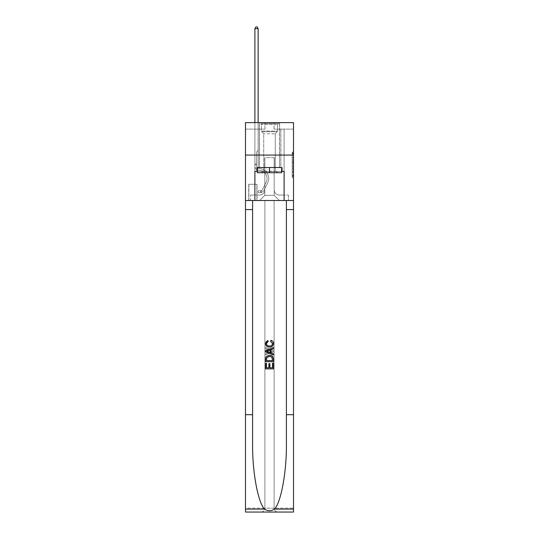<?xml version="1.0" encoding="UTF-8"?>
<svg xmlns="http://www.w3.org/2000/svg" width="539" height="539" viewBox="0 0 539 539"><rect width="100%" height="100%" fill="white"/><g stroke="black" fill="none" stroke-linecap="round" stroke-linejoin="round"><path stroke-width="0.4" stroke-dasharray="2.69 2.02" d="M292.219 159.84L292.219 163.917L293.512 163.917L293.512 176.273L293.512 153.339L293.512 163.917L292.219 163.917L292.219 152.961L292.219 177.547L292.219 152.065L292.219 175.768L293.512 175.768L292.219 175.768L293.512 175.768L292.219 175.768L292.219 171.692L292.219 177.547L293.512 177.547L293.512 152.065L293.512 175.701L293.512 165.702L292.219 165.702L293.512 165.702L293.512 171.692L293.512 153.851L292.219 153.851L293.512 153.851L293.512 177.547L293.512 153.339L293.512 177.547L292.219 177.547L292.219 152.065L293.512 152.065L293.512 153.339L293.512 152.065L293.512 153.339L293.512 152.065L293.512 152.961L293.512 152.065L292.219 152.065L292.219 153.851L293.512 153.851L292.219 153.851L292.219 159.84L293.512 159.84M279.626 122.622L279.626 155.07L259.374 155.07L279.626 155.07L259.374 155.07L279.626 155.07L279.626 167.535L259.374 167.535L279.626 167.535L259.374 167.535L279.626 167.535L279.626 155.07L259.374 155.07L259.374 167.535L259.374 155.07L279.626 155.07L259.374 155.07L279.626 155.07L279.626 122.622L259.374 122.622L259.374 155.07L259.374 122.622L279.626 122.622M257.036 184.277L248.728 184.277L257.036 184.277L257.036 200.508L248.728 200.508L257.036 200.508M248.728 184.277L248.728 200.508M293.512 162.387L293.512 161.114L293.512 162.387L292.219 162.387L292.219 157.26L292.219 172.359L292.219 168.566L293.512 168.566L292.219 168.566L292.219 177.547L293.512 177.547L292.219 177.547L293.512 177.547L292.219 177.547L292.219 152.065L293.512 152.065L292.219 152.065L293.512 152.065L292.219 152.065L292.219 162.387L293.512 162.387M293.512 414.693L286.404 414.693L286.404 200.508L293.512 200.508L293.512 155.07L245.488 155.07L293.512 155.07L245.488 155.07L293.512 155.07L293.512 200.508L245.488 200.508L293.512 200.508L293.512 155.07L293.512 200.508L245.488 200.508L245.488 512.05L293.512 512.05L245.488 512.05L245.488 508.156L293.512 508.156L293.512 512.05L293.512 200.508L245.488 200.508L245.488 155.07L293.512 155.07L293.512 122.622L274.041 122.622L293.512 122.622L293.512 129.111L293.512 122.622L245.488 122.622L264.959 122.622L245.488 122.622L245.488 200.508L293.512 200.508L264.892 200.508L264.892 508.156L245.488 508.156L245.488 200.508L264.892 200.508L245.488 200.508L245.488 155.07L293.512 155.07L245.488 155.07L245.488 200.508L286.404 200.508L245.488 200.508L245.488 414.693L252.596 414.693L252.596 200.508L252.596 414.693M254.893 129.111L254.893 195.051L259.636 195.051A5.195 5.195 0 0 0 264.824 189.863L264.824 157.671L264.824 195.313L264.824 157.671L264.824 195.313L264.824 157.671L274.176 157.671L274.176 189.863A5.195 5.195 0 0 0 279.364 195.051L284.107 195.051L284.107 129.111L284.107 195.051L284.107 129.111L284.107 195.051L284.107 129.111L284.107 195.051L284.107 129.111L284.107 195.051L284.107 129.111L284.107 195.051L284.107 129.111L284.107 195.051L284.107 129.111L284.107 195.051L284.107 129.111L284.107 195.051L284.107 129.111L284.107 195.051L284.107 129.111L284.107 195.051L284.107 129.111L284.107 195.051L284.107 129.111L284.107 195.051L284.107 129.111L284.107 195.051L284.107 129.111L284.107 195.051L284.107 129.111L284.107 195.051L284.107 129.111L284.107 195.051L284.107 129.111L284.107 195.051L284.107 129.111L284.107 195.051L284.107 129.111L284.107 195.051L288.453 195.051L279.364 195.051L284.107 195.051L279.364 195.051L284.107 195.051L279.364 195.051L284.107 195.051L279.364 195.051L284.107 195.051L279.364 195.051L284.107 195.051L279.364 195.051L284.107 195.051L279.364 195.051L284.107 195.051L279.364 195.051L284.107 195.051L279.364 195.051L284.107 195.051L279.364 195.051L284.107 195.051L279.364 195.051L284.107 195.051L279.364 195.051L284.107 195.051L279.364 195.051L284.107 195.051L279.364 195.051L284.107 195.051L279.364 195.051L284.107 195.051L279.364 195.051L284.107 195.051L279.364 195.051L284.107 195.051L279.364 195.051L284.107 195.051L284.107 129.111L280.859 129.111L284.107 129.111L280.859 129.111L284.107 129.111L280.859 129.111L284.107 129.111L280.859 129.111L284.107 129.111L280.859 129.111L284.107 129.111L280.859 129.111L284.107 129.111L280.859 129.111L284.107 129.111L280.859 129.111L284.107 129.111L280.859 129.111L284.107 129.111L280.859 129.111L284.107 129.111L280.859 129.111L284.107 129.111L280.859 129.111L284.107 129.111L280.859 129.111L284.107 129.111L280.859 129.111L284.107 129.111L280.859 129.111L284.107 129.111L280.859 129.111L284.107 129.111L280.859 129.111L284.107 129.111L280.859 129.111L284.107 129.111L280.859 129.111L284.107 129.111L280.859 129.111L284.107 129.111L284.107 195.051L279.364 195.051A5.195 5.195 0 0 1 274.176 189.863A5.195 5.195 0 0 0 279.364 195.051A5.195 5.195 0 0 1 274.176 189.863A5.195 5.195 0 0 0 279.364 195.051A5.195 5.195 0 0 1 274.176 189.863A5.195 5.195 0 0 0 279.364 195.051A5.195 5.195 0 0 1 274.176 189.863A5.195 5.195 0 0 0 279.364 195.051A5.195 5.195 0 0 1 274.176 189.863A5.195 5.195 0 0 0 279.364 195.051A5.195 5.195 0 0 1 274.176 189.863A5.195 5.195 0 0 0 279.364 195.051A5.195 5.195 0 0 1 274.176 189.863A5.195 5.195 0 0 0 279.364 195.051A5.195 5.195 0 0 1 274.176 189.863A5.195 5.195 0 0 0 279.364 195.051A5.195 5.195 0 0 1 274.176 189.863A5.195 5.195 0 0 0 279.364 195.051A5.195 5.195 0 0 1 274.176 189.863A5.195 5.195 0 0 0 279.364 195.051A5.195 5.195 0 0 1 274.176 189.863A5.195 5.195 0 0 0 279.364 195.051A5.195 5.195 0 0 1 274.176 189.863A5.195 5.195 0 0 0 279.364 195.051A5.195 5.195 0 0 1 274.176 189.863A5.195 5.195 0 0 0 279.364 195.051A5.195 5.195 0 0 1 274.176 189.863A5.195 5.195 0 0 0 279.364 195.051A5.195 5.195 0 0 1 274.176 189.863A5.195 5.195 0 0 0 279.364 195.051A5.195 5.195 0 0 1 274.176 189.863A5.195 5.195 0 0 0 279.364 195.051A5.195 5.195 0 0 1 274.176 189.863A5.195 5.195 0 0 0 279.364 195.051A5.195 5.195 0 0 1 274.176 189.863A5.195 5.195 0 0 0 279.364 195.051A5.195 5.195 0 0 1 274.176 189.863L274.176 157.671L274.176 195.313L264.824 195.313L274.176 195.313L279.364 200.508L288.453 200.508L259.636 200.508L279.364 200.508L274.176 195.313L279.364 200.508L274.176 195.313L274.176 157.671L274.176 195.313L274.176 157.671L264.696 157.671L264.696 167.407L258.141 167.407L258.141 129.111L254.893 129.111L254.893 195.051L259.636 195.051A5.195 5.195 0 0 0 264.824 189.863L264.824 157.671L264.696 167.407L258.141 167.407L258.141 129.111L254.893 129.111L254.893 195.051L259.636 195.051L250.547 195.051L259.636 195.051L254.893 195.051L254.893 129.111L254.893 195.051L254.893 129.111L254.893 195.051L254.893 129.111L254.893 195.051L254.893 129.111L254.893 195.051L254.893 129.111L254.893 195.051L254.893 129.111L254.893 195.051L254.893 129.111L254.893 195.051L254.893 129.111L254.893 195.051L254.893 129.111L254.893 195.051L254.893 129.111L254.893 195.051L254.893 129.111L254.893 195.051L254.893 129.111L254.893 195.051L254.893 129.111L254.893 195.051L254.893 129.111L254.893 195.051L254.893 129.111L254.893 195.051L254.893 129.111L254.893 195.051L254.893 129.111L254.893 195.051L254.893 129.111L258.141 129.111L254.893 129.111L258.141 129.111L254.893 129.111L258.141 129.111L254.893 129.111L258.141 129.111L254.893 129.111L258.141 129.111L254.893 129.111L258.141 129.111L254.893 129.111L258.141 129.111L254.893 129.111L258.141 129.111L254.893 129.111L258.141 129.111L254.893 129.111L258.141 129.111L254.893 129.111L258.141 129.111L254.893 129.111L258.141 129.111L254.893 129.111L258.141 129.111L254.893 129.111L258.141 129.111L254.893 129.111L258.141 129.111L254.893 129.111L258.141 129.111L254.893 129.111L258.141 129.111L254.893 129.111L258.141 129.111L254.893 129.111L258.141 129.111L254.893 129.111L254.893 195.051L254.893 129.111M264.824 189.863L264.824 157.671L264.696 167.407L258.141 167.407L258.141 129.111L258.141 167.407L258.141 129.111L258.141 167.407L258.141 129.111L258.141 167.407L258.141 129.111L258.141 167.407L258.141 129.111L258.141 167.407L258.141 129.111L258.141 167.407L258.141 129.111L258.141 167.407L258.141 129.111L258.141 167.407L258.141 129.111L258.141 167.407L258.141 129.111L258.141 167.407L258.141 129.111L258.141 167.407L258.141 129.111L258.141 167.407L258.141 129.111L258.141 167.407L258.141 129.111L258.141 167.407L258.141 129.111L258.141 167.407L258.141 129.111L258.141 167.407L258.141 129.111L258.141 167.407L258.141 129.111L258.141 167.407L258.141 129.111L258.141 167.407L264.696 167.407L258.141 167.407L264.696 167.407L258.141 167.407L264.696 167.407L258.141 167.407L264.696 167.407L258.141 167.407L264.696 167.407L258.141 167.407L264.696 167.407L258.141 167.407L264.696 167.407L258.141 167.407L264.696 167.407L258.141 167.407L264.696 167.407L258.141 167.407L264.696 167.407L258.141 167.407L264.696 167.407L258.141 167.407L264.696 167.407L258.141 167.407L264.696 167.407L258.141 167.407L264.696 167.407L258.141 167.407L264.696 167.407L258.141 167.407L264.696 167.407L258.141 167.407L264.696 167.407L258.141 167.407L264.696 167.407L258.141 167.407L264.696 167.407L264.824 157.671L264.824 189.863A5.195 5.195 0 0 1 259.636 195.051A5.195 5.195 0 0 0 264.824 189.863A5.195 5.195 0 0 1 259.636 195.051A5.195 5.195 0 0 0 264.824 189.863A5.195 5.195 0 0 1 259.636 195.051A5.195 5.195 0 0 0 264.824 189.863A5.195 5.195 0 0 1 259.636 195.051A5.195 5.195 0 0 0 264.824 189.863A5.195 5.195 0 0 1 259.636 195.051A5.195 5.195 0 0 0 264.824 189.863A5.195 5.195 0 0 1 259.636 195.051A5.195 5.195 0 0 0 264.824 189.863A5.195 5.195 0 0 1 259.636 195.051A5.195 5.195 0 0 0 264.824 189.863A5.195 5.195 0 0 1 259.636 195.051A5.195 5.195 0 0 0 264.824 189.863A5.195 5.195 0 0 1 259.636 195.051A5.195 5.195 0 0 0 264.824 189.863A5.195 5.195 0 0 1 259.636 195.051A5.195 5.195 0 0 0 264.824 189.863A5.195 5.195 0 0 1 259.636 195.051A5.195 5.195 0 0 0 264.824 189.863A5.195 5.195 0 0 1 259.636 195.051A5.195 5.195 0 0 0 264.824 189.863A5.195 5.195 0 0 1 259.636 195.051A5.195 5.195 0 0 0 264.824 189.863A5.195 5.195 0 0 1 259.636 195.051A5.195 5.195 0 0 0 264.824 189.863A5.195 5.195 0 0 1 259.636 195.051A5.195 5.195 0 0 0 264.824 189.863A5.195 5.195 0 0 1 259.636 195.051A5.195 5.195 0 0 0 264.824 189.863A5.195 5.195 0 0 1 259.636 195.051A5.195 5.195 0 0 0 264.824 189.863A5.195 5.195 0 0 1 259.636 195.051A5.195 5.195 0 0 0 264.824 189.863M293.512 129.111L274.041 129.111L293.512 129.111M245.488 129.111L264.959 129.111L245.488 129.111L245.488 122.622L245.488 129.111M248.863 200.508L256.908 200.508L248.863 200.508L248.863 184.277L256.908 184.277L256.908 200.508L256.908 184.277L248.863 184.277L248.863 200.508M250.547 200.508L259.636 200.508L264.824 195.313L259.636 200.508L264.824 195.313L259.636 200.508L250.547 200.508L250.547 195.051L250.547 200.508M274.304 157.671L274.304 167.407L274.304 157.671M274.041 129.111L274.041 122.622L274.041 129.111M264.959 129.111L264.959 122.622L264.959 129.111M288.453 195.051L288.453 200.508L288.453 195.051M280.859 129.111L280.859 167.407L274.304 167.407L280.859 167.407L274.304 167.407L280.859 167.407L274.304 167.407L280.859 167.407L274.304 167.407L280.859 167.407L274.304 167.407L280.859 167.407L274.304 167.407L280.859 167.407L274.304 167.407L280.859 167.407L274.304 167.407L280.859 167.407L274.304 167.407L280.859 167.407L274.304 167.407L280.859 167.407L274.304 167.407L280.859 167.407L274.304 167.407L280.859 167.407L274.304 167.407L280.859 167.407L274.304 167.407L280.859 167.407L274.304 167.407L280.859 167.407L274.304 167.407L280.859 167.407L274.304 167.407L280.859 167.407L274.304 167.407L280.859 167.407L274.304 167.407L280.859 167.407L274.304 167.407L280.859 167.407L280.859 129.111M292.219 163.917L293.512 163.917L292.219 163.917M292.219 152.961L292.219 152.065L292.219 152.961L293.512 152.961L292.219 152.961M292.219 172.291L292.219 166.975L292.219 172.291L293.512 172.291L292.219 172.291M292.219 166.975L292.219 165.702L293.512 165.702L292.219 165.702L292.219 166.975L293.512 166.975L292.219 166.975M292.219 157.26L292.219 153.851L292.219 157.26L293.512 157.26L292.219 157.26M292.219 152.065L293.512 152.065L292.219 152.065L292.219 153.339L292.219 152.065L293.512 152.065M292.219 177.547L293.512 177.547L292.219 177.547L292.219 176.273L292.219 177.547M254.893 122.622L254.893 166.106A4.09 4.09 152.1 0 0 258.922 170.196A4.09 4.09 152.1 0 1 254.893 166.106A4.09 4.09 152.1 0 0 258.922 170.196A4.09 4.09 152.1 0 1 254.893 166.106A4.09 4.09 152.1 0 0 258.922 170.196A4.09 4.09 152.1 0 1 254.893 166.106A4.09 4.09 152.1 0 0 258.922 170.196A4.09 4.09 152.1 0 1 254.893 166.106A4.09 4.09 152.1 0 0 258.922 170.196A4.09 4.09 152.1 0 1 254.893 166.106A4.09 4.09 152.1 0 0 258.922 170.196A4.09 4.09 152.1 0 1 254.893 166.106A4.09 4.09 152.1 0 0 258.922 170.196A4.09 4.09 152.1 0 1 254.893 166.106A4.09 4.09 152.1 0 0 258.922 170.196A4.09 4.09 152.1 0 1 254.893 166.106A4.09 4.09 152.1 0 0 258.922 170.196A4.09 4.09 152.1 0 1 254.893 166.106A4.09 4.09 152.1 0 0 258.922 170.196A4.09 4.09 152.1 0 1 254.893 166.106A4.09 4.09 152.1 0 0 258.922 170.196A4.09 4.09 152.1 0 1 254.893 166.106A4.09 4.09 152.1 0 0 258.922 170.196A4.09 4.09 152.1 0 1 254.893 166.106A4.09 4.09 152.1 0 0 258.922 170.196A4.09 4.09 152.1 0 1 254.893 166.106A4.09 4.09 152.1 0 0 258.922 170.196A4.09 4.09 152.1 0 1 254.893 166.106A4.09 4.09 152.1 0 0 258.922 170.196A4.09 4.09 152.1 0 1 254.893 166.106A4.09 4.09 152.1 0 0 258.922 170.196A4.09 4.09 152.1 0 1 254.893 166.106A4.09 4.09 152.1 0 0 258.922 170.196A4.09 4.09 152.1 0 1 254.893 166.106A4.09 4.09 152.1 0 0 258.922 170.196A4.09 4.09 152.1 0 1 254.893 166.106A4.09 4.09 152.1 0 0 258.922 170.196A4.09 4.09 152.1 0 1 254.893 166.106A4.09 4.09 152.1 0 0 258.922 170.196A4.09 4.09 152.1 0 1 254.893 166.106A4.09 4.09 -27.9 0 0 258.922 170.196A8.24 8.24 -27.9 0 1 266.158 182.142A8.24 8.24 -27.9 0 0 258.922 170.196A8.24 8.24 -27.9 0 1 266.158 182.142A8.24 8.24 -27.9 0 0 258.922 170.196A8.24 8.24 -27.9 0 1 266.158 182.142A8.24 8.24 -27.9 0 0 258.922 170.196A8.24 8.24 -27.9 0 1 266.158 182.142A8.24 8.24 -27.9 0 0 258.922 170.196A8.24 8.24 -27.9 0 1 266.158 182.142A8.24 8.24 -27.9 0 0 258.922 170.196A8.24 8.24 -27.9 0 1 266.158 182.142A8.24 8.24 -27.9 0 0 258.922 170.196A8.24 8.24 -27.9 0 1 266.158 182.142A8.24 8.24 -27.9 0 0 258.922 170.196A8.24 8.24 -27.9 0 1 266.158 182.142A8.24 8.24 -27.9 0 0 258.922 170.196A8.24 8.24 -27.9 0 1 266.158 182.142A8.24 8.24 -27.9 0 0 258.922 170.196A8.24 8.24 -27.9 0 1 266.158 182.142A8.24 8.24 -27.9 0 0 258.922 170.196A8.24 8.24 -27.9 0 1 266.158 182.142A8.24 8.24 -27.9 0 0 258.922 170.196A8.24 8.24 -27.9 0 1 266.158 182.142A8.24 8.24 -27.9 0 0 258.922 170.196A8.24 8.24 -27.9 0 1 266.158 182.142A8.24 8.24 -27.9 0 0 258.922 170.196A8.24 8.24 -27.9 0 1 266.158 182.142A8.24 8.24 -27.9 0 0 258.922 170.196A8.24 8.24 -27.9 0 1 266.158 182.142A8.24 8.24 -27.9 0 0 258.922 170.196A8.24 8.24 -27.9 0 1 266.158 182.142A8.24 8.24 -27.9 0 0 258.922 170.196A8.24 8.24 -27.9 0 1 266.158 182.142A8.24 8.24 -27.9 0 0 258.922 170.196A8.24 8.24 -27.9 0 1 266.158 182.142A8.24 8.24 -27.9 0 0 258.922 170.196A8.24 8.24 -27.9 0 1 266.158 182.142A8.24 8.24 -27.9 0 0 258.922 170.196A8.24 8.24 -27.9 0 1 266.158 182.142A8.24 8.24 -27.9 0 0 258.922 170.196A8.24 8.24 152.1 0 1 266.158 182.142L262.304 189.802L266.158 182.142A8.24 8.24 -27.9 0 0 258.922 170.196A8.24 8.24 152.1 0 1 266.158 182.142L262.304 189.802L266.158 182.142A8.24 8.24 -27.9 0 0 258.922 170.196A8.24 8.24 152.1 0 1 266.158 182.142L262.304 189.802L266.158 182.142A8.24 8.24 -27.9 0 0 258.922 170.196A8.24 8.24 152.1 0 1 266.158 182.142L262.304 189.802L266.158 182.142A8.24 8.24 -27.9 0 0 258.922 170.196A8.24 8.24 152.1 0 1 266.158 182.142L262.304 189.802L266.158 182.142A8.24 8.24 -27.9 0 0 258.922 170.196A8.24 8.24 152.1 0 1 266.158 182.142L262.304 189.802L266.158 182.142A8.24 8.24 -27.9 0 0 258.922 170.196A8.24 8.24 152.1 0 1 266.158 182.142L262.304 189.802L266.158 182.142A8.24 8.24 -27.9 0 0 258.922 170.196A8.24 8.24 152.1 0 1 266.158 182.142L262.304 189.802L266.158 182.142A8.24 8.24 -27.9 0 0 258.922 170.196A8.24 8.24 152.1 0 1 266.158 182.142L262.304 189.802L266.158 182.142A8.24 8.24 -27.9 0 0 258.922 170.196A8.24 8.24 152.1 0 1 266.158 182.142L262.304 189.802L266.158 182.142A8.24 8.24 -27.9 0 0 258.922 170.196A8.24 8.24 152.1 0 1 266.158 182.142L262.304 189.802L266.158 182.142A8.24 8.24 -27.9 0 0 258.922 170.196A8.24 8.24 152.1 0 1 266.158 182.142L262.304 189.802L266.158 182.142A8.24 8.24 -27.9 0 0 258.922 170.196A8.24 8.24 152.1 0 1 266.158 182.142L262.304 189.802A1.752 1.752 152.1 0 1 261.779 190.429C260.795 190.88 260.795 190.88 261.779 190.429C260.795 190.88 260.795 190.88 261.779 190.429A1.752 1.752 -27.9 0 0 262.304 189.802L266.158 182.142A8.24 8.24 -27.9 0 0 258.922 170.196A8.24 8.24 152.1 0 1 266.158 182.142L262.304 189.802A1.752 1.752 -27.9 0 1 260.802 190.772A1.752 1.752 -27.9 0 0 262.304 189.802A1.752 1.752 152.1 0 1 261.779 190.429C260.795 190.88 260.795 190.88 261.779 190.429C260.795 190.88 260.795 190.88 261.779 190.429A1.752 1.752 -27.9 0 0 262.304 189.802L266.158 182.142L262.304 189.802A1.752 1.752 -27.9 0 1 260.802 190.772A1.752 1.752 -27.9 0 0 262.304 189.802A1.752 1.752 152.1 0 1 261.779 190.429C260.795 190.88 260.795 190.88 261.779 190.429C260.795 190.88 260.795 190.88 261.779 190.429A1.752 1.752 -27.9 0 0 262.304 189.802L266.158 182.142L262.304 189.802A1.752 1.752 -27.9 0 1 260.802 190.772A1.752 1.752 -27.9 0 0 262.304 189.802A1.752 1.752 152.1 0 1 261.779 190.429C260.795 190.88 260.795 190.88 261.779 190.429C260.795 190.88 260.795 190.88 261.779 190.429A1.752 1.752 -27.9 0 0 262.304 189.802L266.158 182.142L262.304 189.802A1.752 1.752 -27.9 0 1 260.802 190.772A1.752 1.752 -27.9 0 0 262.304 189.802A1.752 1.752 152.1 0 1 261.779 190.429C260.795 190.88 260.795 190.88 261.779 190.429C260.795 190.88 260.795 190.88 261.779 190.429A1.752 1.752 -27.9 0 0 262.304 189.802L266.158 182.142L262.304 189.802A1.752 1.752 -27.9 0 1 260.802 190.772A1.752 1.752 -27.9 0 0 262.304 189.802A1.752 1.752 152.1 0 1 261.779 190.429C260.795 190.88 260.795 190.88 261.779 190.429C260.795 190.88 260.795 190.88 261.779 190.429A1.752 1.752 -27.9 0 0 262.304 189.802L266.158 182.142L262.304 189.802A1.752 1.752 -27.9 0 1 260.802 190.772A1.752 1.752 -27.9 0 0 262.304 189.802A1.752 1.752 152.1 0 1 261.779 190.429C260.795 190.88 260.795 190.88 261.779 190.429C260.795 190.88 260.795 190.88 261.779 190.429A1.752 1.752 -27.9 0 0 262.304 189.802L266.158 182.142L262.304 189.802A1.752 1.752 -27.9 0 1 260.802 190.772A1.752 1.752 -27.9 0 0 262.304 189.802A1.752 1.752 152.1 0 1 261.779 190.429C260.795 190.88 260.795 190.88 261.779 190.429C260.795 190.88 260.795 190.88 261.779 190.429A1.752 1.752 -27.9 0 0 262.304 189.802L266.158 182.142L262.304 189.802A1.752 1.752 -27.9 0 1 260.802 190.772A1.752 1.752 -27.9 0 0 262.304 189.802A1.752 1.752 152.1 0 1 261.779 190.429C260.795 190.88 260.795 190.88 261.779 190.429C260.795 190.88 260.795 190.88 261.779 190.429A1.752 1.752 -27.9 0 0 262.304 189.802L266.158 182.142L262.304 189.802A1.752 1.752 -27.9 0 1 260.802 190.772A1.752 1.752 -27.9 0 0 262.304 189.802A1.752 1.752 152.1 0 1 261.779 190.429C260.795 190.88 260.795 190.88 261.779 190.429C260.795 190.88 260.795 190.88 261.779 190.429A1.752 1.752 -27.9 0 0 262.304 189.802L266.158 182.142L262.304 189.802A1.752 1.752 -27.9 0 1 260.802 190.772A1.752 1.752 -27.9 0 0 262.304 189.802A1.752 1.752 152.1 0 1 261.779 190.429C260.795 190.88 260.795 190.88 261.779 190.429C260.795 190.88 260.795 190.88 261.779 190.429A1.752 1.752 -27.9 0 0 262.304 189.802L266.158 182.142L262.304 189.802A1.752 1.752 -27.9 0 1 260.802 190.772A1.752 1.752 -27.9 0 0 262.304 189.802A1.752 1.752 152.1 0 1 261.779 190.429C260.795 190.88 260.795 190.88 261.779 190.429C260.795 190.88 260.795 190.88 261.779 190.429A1.752 1.752 -27.9 0 0 262.304 189.802L266.158 182.142L262.304 189.802A1.752 1.752 -27.9 0 1 260.802 190.772A1.752 1.752 -27.9 0 0 262.304 189.802A1.752 1.752 152.1 0 1 261.779 190.429C260.795 190.88 260.795 190.88 261.779 190.429C260.795 190.88 260.795 190.88 261.779 190.429A1.752 1.752 -27.9 0 0 262.304 189.802L266.158 182.142L262.304 189.802A1.752 1.752 -27.9 0 1 260.802 190.772A1.752 1.752 -27.9 0 0 262.304 189.802A1.752 1.752 152.1 0 1 261.779 190.429C260.795 190.88 260.795 190.88 261.779 190.429C260.795 190.88 260.795 190.88 261.779 190.429A1.752 1.752 -27.9 0 0 262.304 189.802L266.158 182.142L262.304 189.802A1.752 1.752 -27.9 0 1 260.802 190.772A1.752 1.752 -27.9 0 0 262.304 189.802A1.752 1.752 152.1 0 1 261.779 190.429C260.795 190.88 260.795 190.88 261.779 190.429C260.795 190.88 260.795 190.88 261.779 190.429A1.752 1.752 -27.9 0 0 262.304 189.802L266.158 182.142L262.304 189.802A1.752 1.752 -27.9 0 1 260.802 190.772A1.752 1.752 -27.9 0 0 262.304 189.802A1.752 1.752 152.1 0 1 261.779 190.429C260.795 190.88 260.795 190.88 261.779 190.429C260.795 190.88 260.795 190.88 261.779 190.429A1.752 1.752 -27.9 0 0 262.304 189.802L266.158 182.142L262.304 189.802A1.752 1.752 -27.9 0 1 260.802 190.772A1.752 1.752 -27.9 0 0 262.304 189.802A1.752 1.752 152.1 0 1 261.779 190.429C260.795 190.88 260.795 190.88 261.779 190.429C260.795 190.88 260.795 190.88 261.779 190.429A1.752 1.752 -27.9 0 0 262.304 189.802L266.158 182.142L262.304 189.802A1.752 1.752 -27.9 0 1 260.802 190.772A1.752 1.752 -27.9 0 0 262.304 189.802A1.752 1.752 152.1 0 1 261.779 190.429C260.795 190.88 260.795 190.88 261.779 190.429C260.795 190.88 260.795 190.88 261.779 190.429A1.752 1.752 -27.9 0 0 262.304 189.802L266.158 182.142L262.304 189.802A1.752 1.752 -27.9 0 1 260.802 190.772A1.752 1.752 -27.9 0 0 262.304 189.802A1.752 1.752 152.1 0 1 261.779 190.429C260.795 190.88 260.795 190.88 261.779 190.429C260.795 190.88 260.795 190.88 261.779 190.429A1.752 1.752 -27.9 0 0 262.304 189.802L266.158 182.142L262.304 189.802A1.752 1.752 -27.9 0 1 260.802 190.772A1.752 1.752 -27.9 0 0 262.304 189.802A1.752 1.752 156.7 0 1 261.779 190.429A1.752 1.752 -23.3 0 0 262.304 189.802A1.752 1.752 -23.3 0 1 260.802 190.772L258.208 190.772L258.208 192.457L258.208 190.772L260.802 190.772L260.802 192.457L258.208 192.457L260.802 192.457L260.802 190.772L258.208 190.772L258.208 192.457L258.208 190.772L260.802 190.772L260.802 192.457L258.208 192.457L260.802 192.457L260.802 190.772L258.208 190.772L258.208 192.457L258.208 190.772L260.802 190.772L260.802 192.457L258.208 192.457L260.802 192.457L260.802 190.772L258.208 190.772L258.208 192.457L258.208 190.772L260.802 190.772L260.802 192.457L258.208 192.457L260.802 192.457L260.802 190.772L258.208 190.772L258.208 192.457L258.208 190.772L260.802 190.772L260.802 192.457L258.208 192.457L260.802 192.457L260.802 190.772L258.208 190.772L258.208 192.457L258.208 190.772L260.802 190.772L260.802 192.457L258.208 192.457L260.802 192.457L260.802 190.772L258.208 190.772L258.208 192.457L258.208 190.772L260.802 190.772L260.802 192.457L258.208 192.457L260.802 192.457L260.802 190.772L258.208 190.772L258.208 192.457L258.208 190.772L260.802 190.772L260.802 192.457L258.208 192.457L260.802 192.457L260.802 190.772L258.208 190.772L258.208 192.457L258.208 190.772L260.802 190.772L260.802 192.457L258.208 192.457L260.802 192.457L260.802 190.772L258.208 190.772L258.208 192.457L258.208 190.772L260.802 190.772L260.802 192.457L258.208 192.457L260.802 192.457L260.802 190.772L258.208 190.772L258.208 192.457L258.208 190.772L260.802 190.772L260.802 192.457L258.208 192.457L260.802 192.457L260.802 190.772L258.208 190.772L258.208 192.457L258.208 190.772L260.802 190.772L260.802 192.457L258.208 192.457L260.802 192.457L260.802 190.772L258.208 190.772L258.208 192.457L258.208 190.772L260.802 190.772L260.802 192.457L258.208 192.457L260.802 192.457L260.802 190.772L258.208 190.772L258.208 192.457L258.208 190.772L260.802 190.772L260.802 192.457L258.208 192.457L260.802 192.457L260.802 190.772L258.208 190.772L258.208 192.457L258.208 190.772L260.802 190.772L260.802 192.457L258.208 192.457L260.802 192.457L260.802 190.772L258.208 190.772L258.208 192.457L258.208 190.772L260.802 190.772L260.802 192.457L258.208 192.457L260.802 192.457L260.802 190.772L258.208 190.772L258.208 192.457L258.208 190.772L260.802 190.772L260.802 192.457L258.208 192.457L260.802 192.457L260.802 190.772L258.208 190.772L258.208 192.457L258.208 190.772L260.802 190.772L260.802 192.457L258.208 192.457L260.802 192.457L260.802 190.772L258.208 190.772L258.208 192.457L258.208 190.772L260.802 190.772L260.802 192.457L258.208 192.457L260.802 192.457L260.802 190.772L258.208 190.772L260.802 190.772L260.802 192.457L260.802 190.772A1.752 1.752 -23.3 0 0 262.304 189.802L266.158 182.142A8.24 8.24 -27.9 0 0 258.922 170.196A4.09 4.09 152.1 0 1 254.893 166.106L254.893 28.634L258.141 28.634L258.141 150.266L257.413 151.001A2.823 2.823 -23.3 0 0 256.584 152.995A2.823 2.823 156.7 0 1 257.413 151.001L258.141 150.266L258.141 28.634L254.893 28.634L258.141 28.634L257.17 26.95L255.87 26.95L257.17 26.95L255.87 26.95L254.893 28.634L258.141 28.634L257.17 26.95L255.87 26.95L254.893 28.634L258.141 28.634L258.141 150.266L257.413 151.001A2.823 2.823 -27.9 0 0 256.584 152.995A2.823 2.823 152.1 0 1 257.413 151.001L258.141 150.266L258.141 28.634L254.893 28.634L258.141 28.634L257.17 26.95L255.87 26.95L257.17 26.95L255.87 26.95L254.893 28.634L258.141 28.634L257.17 26.95L255.87 26.95L254.893 28.634L258.141 28.634L258.141 150.266L257.413 151.001A2.823 2.823 -27.9 0 0 256.584 152.995A2.823 2.823 152.1 0 1 257.413 151.001L258.141 150.266L258.141 28.634L254.893 28.634L258.141 28.634L257.17 26.95L255.87 26.95L257.17 26.95L255.87 26.95L254.893 28.634L258.141 28.634L257.17 26.95L255.87 26.95L254.893 28.634L258.141 28.634L258.141 150.266L257.413 151.001A2.823 2.823 -27.9 0 0 256.584 152.995A2.823 2.823 152.1 0 1 257.413 151.001L258.141 150.266L258.141 28.634L254.893 28.634L258.141 28.634L257.17 26.95L255.87 26.95L257.17 26.95L255.87 26.95L254.893 28.634L258.141 28.634L257.17 26.95L255.87 26.95L254.893 28.634L258.141 28.634L258.141 150.266L257.413 151.001A2.823 2.823 -27.9 0 0 256.584 152.995A2.823 2.823 152.1 0 1 257.413 151.001L258.141 150.266L258.141 28.634L254.893 28.634L258.141 28.634L257.17 26.95L255.87 26.95L257.17 26.95L255.87 26.95L254.893 28.634L258.141 28.634L257.17 26.95L255.87 26.95L254.893 28.634L258.141 28.634L258.141 150.266L257.413 151.001A2.823 2.823 -27.9 0 0 256.584 152.995A2.823 2.823 152.1 0 1 257.413 151.001L258.141 150.266L258.141 28.634L254.893 28.634L258.141 28.634L257.17 26.95L255.87 26.95L257.17 26.95L255.87 26.95L254.893 28.634L258.141 28.634L257.17 26.95L255.87 26.95L254.893 28.634L258.141 28.634L258.141 150.266L257.413 151.001A2.823 2.823 -27.9 0 0 256.584 152.995A2.823 2.823 152.1 0 1 257.413 151.001L258.141 150.266L258.141 28.634L254.893 28.634L258.141 28.634L257.17 26.95L255.87 26.95L257.17 26.95L255.87 26.95L254.893 28.634L254.893 166.106A4.09 4.09 -23.3 0 0 258.922 170.196A4.09 4.09 156.7 0 1 254.893 166.106L254.893 28.634L254.893 166.106A4.09 4.09 -27.9 0 0 258.922 170.196A4.09 4.09 156.7 0 1 254.893 166.106L254.893 28.634L254.893 166.106A4.09 4.09 -27.9 0 0 258.922 170.196A4.09 4.09 156.7 0 1 254.893 166.106L254.893 28.634L254.893 166.106A4.09 4.09 -27.9 0 0 258.922 170.196A8.24 8.24 156.7 0 1 266.158 182.142A8.24 8.24 -23.3 0 0 258.922 170.196A4.09 4.09 152.1 0 1 254.893 166.106L254.893 28.634L254.893 166.106A4.09 4.09 -27.9 0 0 258.922 170.196A4.09 4.09 152.1 0 1 254.893 166.106L254.893 28.634L254.893 166.106A4.09 4.09 -27.9 0 0 258.922 170.196A4.09 4.09 152.1 0 1 254.893 166.106L254.893 28.634L254.893 166.106A4.09 4.09 -27.9 0 0 258.922 170.196A8.24 8.24 152.1 0 1 266.158 182.142A8.24 8.24 -23.3 0 0 258.922 170.196A4.09 4.09 152.1 0 1 254.893 166.106L254.893 28.634L255.87 26.95L257.17 26.95L258.141 28.634L258.141 150.266L257.413 151.001A2.823 2.823 -27.9 0 0 256.584 152.995A2.823 2.823 152.1 0 1 257.413 151.001L258.141 150.266L258.141 28.634L254.893 28.634L254.893 166.106A4.09 4.09 -27.9 0 0 258.922 170.196A4.09 4.09 152.1 0 1 254.893 166.106L254.893 28.634L255.87 26.95L254.893 28.634L258.141 28.634L257.17 26.95L258.141 28.634L258.141 150.266L257.413 151.001A2.823 2.823 -27.9 0 0 256.584 152.995A2.823 2.823 152.1 0 1 257.413 151.001L258.141 150.266L258.141 28.634L257.17 26.95L255.87 26.95L254.893 28.634L254.893 166.106A4.09 4.09 -27.9 0 0 258.922 170.196A4.09 4.09 152.1 0 1 254.893 166.106L254.893 28.634L255.87 26.95L257.17 26.95L258.141 28.634L258.141 150.266L257.413 151.001A2.823 2.823 -27.9 0 0 256.584 152.995A2.823 2.823 152.1 0 1 257.413 151.001L258.141 150.266L258.141 28.634L254.893 28.634L254.893 166.106A4.09 4.09 -27.9 0 0 258.922 170.196A8.24 8.24 152.1 0 1 266.158 182.142A8.24 8.24 -23.3 0 0 258.922 170.196A4.09 4.09 152.1 0 1 254.893 166.106L254.893 28.634L255.87 26.95L254.893 28.634L258.141 28.634L257.17 26.95L258.141 28.634L258.141 150.266L257.413 151.001A2.823 2.823 -27.9 0 0 256.584 152.995A2.823 2.823 152.1 0 1 257.413 151.001L258.141 150.266L258.141 28.634L257.17 26.95L255.87 26.95L254.893 28.634L254.893 166.106A4.09 4.09 -27.9 0 0 258.922 170.196A4.09 4.09 152.1 0 1 254.893 166.106L254.893 28.634L255.87 26.95L257.17 26.95L258.141 28.634L258.141 150.266L257.413 151.001A2.823 2.823 -27.9 0 0 256.584 152.995A2.823 2.823 152.1 0 1 257.413 151.001L258.141 150.266L258.141 28.634L254.893 28.634L254.893 166.106A4.09 4.09 -27.9 0 0 258.922 170.196A4.09 4.09 152.1 0 1 254.893 166.106L254.893 28.634L255.87 26.95L254.893 28.634L258.141 28.634L257.17 26.95L258.141 28.634L258.141 150.266L257.413 151.001A2.823 2.823 -27.9 0 0 256.584 152.995A2.823 2.823 152.1 0 1 257.413 151.001L258.141 150.266L258.141 28.634L257.17 26.95L255.87 26.95L254.893 28.634L254.893 166.106A4.09 4.09 -27.9 0 0 258.922 170.196A8.24 8.24 152.1 0 1 266.158 182.142L262.304 189.802L266.158 182.142A8.24 8.24 -27.9 0 0 258.922 170.196A4.09 4.09 152.1 0 1 254.893 166.106L254.893 28.634L255.87 26.95L257.17 26.95L258.141 28.634L258.141 150.266L257.413 151.001A2.823 2.823 -27.9 0 0 256.584 152.995A2.823 2.823 152.1 0 1 257.413 151.001L258.141 150.266L258.141 28.634L254.893 28.634L254.893 166.106A4.09 4.09 -27.9 0 0 258.922 170.196A4.09 4.09 152.1 0 1 254.893 166.106L254.893 28.634L255.87 26.95L254.893 28.634L258.141 28.634L257.17 26.95L258.141 28.634L258.141 150.266L257.413 151.001A2.823 2.823 -27.9 0 0 256.584 152.995A2.823 2.823 152.1 0 1 257.413 151.001L258.141 150.266L258.141 28.634L257.17 26.95L255.87 26.95L254.893 28.634L254.893 166.106A4.09 4.09 -27.9 0 0 258.922 170.196A4.09 4.09 152.1 0 1 254.893 166.106L254.893 28.634L255.87 26.95L257.17 26.95L258.141 28.634L258.141 150.266L257.413 151.001A2.823 2.823 -27.9 0 0 256.584 152.995A2.823 2.823 152.1 0 1 257.413 151.001L258.141 150.266L258.141 28.634L254.893 28.634L254.893 166.106A4.09 4.09 -27.9 0 0 258.922 170.196A8.24 8.24 152.1 0 1 266.158 182.142A8.24 8.24 -27.9 0 0 258.922 170.196A4.09 4.09 152.1 0 1 254.893 166.106L254.893 28.634L255.87 26.95L254.893 28.634L258.141 28.634L257.17 26.95L258.141 28.634L258.141 150.266L257.413 151.001A2.823 2.823 -27.9 0 0 256.584 152.995A2.823 2.823 152.1 0 1 257.413 151.001L258.141 150.266L258.141 28.634L257.17 26.95L255.87 26.95L254.893 28.634L254.893 166.106A4.09 4.09 -27.9 0 0 258.922 170.196A4.09 4.09 152.1 0 1 254.893 166.106L254.893 28.634L255.87 26.95L257.17 26.95L258.141 28.634L258.141 150.266L257.413 151.001A2.823 2.823 -27.9 0 0 256.584 152.995A2.823 2.823 152.1 0 1 257.413 151.001L258.141 150.266L258.141 28.634L254.893 28.634L254.893 166.106A4.09 4.09 -27.9 0 0 258.922 170.196A4.09 4.09 152.1 0 1 254.893 166.106L254.893 28.634L255.87 26.95L254.893 28.634L258.141 28.634L257.17 26.95L258.141 28.634L258.141 150.266L257.413 151.001A2.823 2.823 -27.9 0 0 256.584 152.995A2.823 2.823 152.1 0 1 257.413 151.001L258.141 150.266L258.141 28.634L257.17 26.95L255.87 26.95L254.893 28.634L254.893 166.106A4.09 4.09 -27.9 0 0 258.922 170.196A8.24 8.24 152.1 0 1 266.158 182.142A8.24 8.24 -27.9 0 0 258.922 170.196A4.09 4.09 152.1 0 1 254.893 166.106L254.893 28.634L255.87 26.95L254.893 28.634M256.584 164.031L254.893 164.031L256.584 164.031L256.584 166.106L256.584 152.995A2.823 2.823 152.1 0 1 257.413 151.001A2.823 2.823 -27.9 0 0 256.584 152.995L256.584 166.106L256.584 164.031L254.893 164.031L256.584 164.031L256.584 166.106A2.399 2.399 -23.3 0 0 258.949 168.512A2.399 2.399 156.7 0 1 256.584 166.106L256.584 152.995L256.584 166.106A2.399 2.399 -27.9 0 0 258.949 168.512A2.399 2.399 156.7 0 1 256.584 166.106L256.584 152.995L256.584 166.106L256.584 164.031L254.893 164.031L256.584 164.031L256.584 166.106A2.399 2.399 -27.9 0 0 258.949 168.512A2.399 2.399 156.7 0 1 256.584 166.106L256.584 152.995L256.584 166.106A2.399 2.399 -27.9 0 0 258.949 168.512A9.931 9.931 156.7 0 1 267.661 182.903A9.931 9.931 -23.3 0 0 258.949 168.512A2.399 2.399 152.1 0 1 256.584 166.106L256.584 152.995L256.584 166.106L256.584 164.031L254.893 164.031L256.584 164.031L256.584 166.106A2.399 2.399 -27.9 0 0 258.949 168.512A2.399 2.399 152.1 0 1 256.584 166.106L256.584 152.995L256.584 166.106A2.399 2.399 -27.9 0 0 258.949 168.512A2.399 2.399 152.1 0 1 256.584 166.106L256.584 152.995L256.584 166.106L256.584 164.031L254.893 164.031L256.584 164.031L256.584 166.106A2.399 2.399 -27.9 0 0 258.949 168.512A9.931 9.931 152.1 0 1 267.661 182.903A9.931 9.931 -23.3 0 0 258.949 168.512A2.399 2.399 152.1 0 1 256.584 166.106L256.584 152.995L256.584 166.106A2.399 2.399 -27.9 0 0 258.949 168.512A2.399 2.399 152.1 0 1 256.584 166.106L256.584 152.995L256.584 166.106L256.584 164.031L254.893 164.031L256.584 164.031L256.584 166.106A2.399 2.399 -27.9 0 0 258.949 168.512A2.399 2.399 152.1 0 1 256.584 166.106L256.584 152.995L256.584 166.106A2.399 2.399 -27.9 0 0 258.949 168.512A9.931 9.931 152.1 0 1 267.661 182.903A9.931 9.931 -23.3 0 0 258.949 168.512A2.399 2.399 152.1 0 1 256.584 166.106L256.584 152.995L256.584 166.106L256.584 164.031L254.893 164.031L256.584 164.031L256.584 166.106A2.399 2.399 -27.9 0 0 258.949 168.512A2.399 2.399 152.1 0 1 256.584 166.106L256.584 152.995L256.584 166.106A2.399 2.399 -27.9 0 0 258.949 168.512A2.399 2.399 152.1 0 1 256.584 166.106L256.584 152.995L256.584 166.106L256.584 164.031L254.893 164.031L256.584 164.031L256.584 166.106A2.399 2.399 -27.9 0 0 258.949 168.512A9.931 9.931 152.1 0 1 267.661 182.903L263.814 190.563L267.661 182.903A9.931 9.931 -27.9 0 0 258.949 168.512A2.399 2.399 152.1 0 1 256.584 166.106L256.584 152.995L256.584 166.106A2.399 2.399 -27.9 0 0 258.949 168.512A2.399 2.399 152.1 0 1 256.584 166.106L256.584 152.995L256.584 166.106L256.584 164.031L254.893 164.031L256.584 164.031L256.584 166.106A2.399 2.399 -27.9 0 0 258.949 168.512A2.399 2.399 152.1 0 1 256.584 166.106L256.584 152.995L256.584 166.106A2.399 2.399 -27.9 0 0 258.949 168.512A9.931 9.931 152.1 0 1 267.661 182.903A9.931 9.931 -27.9 0 0 258.949 168.512A2.399 2.399 152.1 0 1 256.584 166.106L256.584 152.995L256.584 166.106L256.584 164.031L254.893 164.031L256.584 164.031L256.584 166.106A2.399 2.399 -27.9 0 0 258.949 168.512A2.399 2.399 152.1 0 1 256.584 166.106L256.584 152.995L256.584 166.106A2.399 2.399 -27.9 0 0 258.949 168.512A2.399 2.399 152.1 0 1 256.584 166.106L256.584 164.031M260.802 192.457A3.443 3.443 -23.3 0 0 263.814 190.563L267.661 182.903A9.931 9.931 -27.9 0 0 258.949 168.512A9.931 9.931 152.1 0 1 267.661 182.903L263.814 190.563L267.661 182.903A9.931 9.931 -27.9 0 0 258.949 168.512A2.399 2.399 152.1 0 1 256.584 166.106A2.399 2.399 -27.9 0 0 258.949 168.512A2.399 2.399 152.1 0 1 256.584 166.106L256.584 152.995L256.584 166.106A2.399 2.399 -27.9 0 0 258.949 168.512A2.399 2.399 152.1 0 1 256.584 166.106A2.399 2.399 152.1 0 0 258.949 168.512A9.931 9.931 152.1 0 1 267.661 182.903A9.931 9.931 -27.9 0 0 258.949 168.512A2.399 2.399 152.1 0 1 256.584 166.106A2.399 2.399 152.1 0 0 258.949 168.512A9.931 9.931 152.1 0 1 267.661 182.903A9.931 9.931 -27.9 0 0 258.949 168.512A2.399 2.399 152.1 0 1 256.584 166.106A2.399 2.399 152.1 0 0 258.949 168.512A2.399 2.399 152.1 0 1 256.584 166.106A2.399 2.399 152.1 0 0 258.949 168.512A9.931 9.931 152.1 0 1 267.661 182.903L263.814 190.563A3.443 3.443 156.7 0 1 261.779 192.295A3.443 3.443 -23.3 0 0 263.814 190.563L267.661 182.903A9.931 9.931 -27.9 0 0 258.949 168.512A2.399 2.399 152.1 0 1 256.584 166.106A2.399 2.399 152.1 0 0 258.949 168.512A9.931 9.931 152.1 0 1 267.661 182.903A9.931 9.931 -27.9 0 0 258.949 168.512A2.399 2.399 152.1 0 1 256.584 166.106A2.399 2.399 152.1 0 0 258.949 168.512A2.399 2.399 152.1 0 1 256.584 166.106A2.399 2.399 152.1 0 0 258.949 168.512A9.931 9.931 152.1 0 1 267.661 182.903A9.931 9.931 -27.9 0 0 258.949 168.512A2.399 2.399 152.1 0 1 256.584 166.106A2.399 2.399 152.1 0 0 258.949 168.512A9.931 9.931 152.1 0 1 267.661 182.903L263.814 190.563L267.661 182.903A9.931 9.931 -27.9 0 0 258.949 168.512A2.399 2.399 152.1 0 1 256.584 166.106A2.399 2.399 152.1 0 0 258.949 168.512A2.399 2.399 152.1 0 1 256.584 166.106A2.399 2.399 152.1 0 0 258.949 168.512A9.931 9.931 152.1 0 1 267.661 182.903A9.931 9.931 -27.9 0 0 258.949 168.512A2.399 2.399 152.1 0 1 256.584 166.106A2.399 2.399 152.1 0 0 258.949 168.512A9.931 9.931 152.1 0 1 267.661 182.903A9.931 9.931 -27.9 0 0 258.949 168.512A2.399 2.399 152.1 0 1 256.584 166.106A2.399 2.399 152.1 0 0 258.949 168.512A2.399 2.399 152.1 0 1 256.584 166.106A2.399 2.399 152.1 0 0 258.949 168.512A9.931 9.931 152.1 0 1 267.661 182.903L263.814 190.563L267.661 182.903A9.931 9.931 -27.9 0 0 258.949 168.512A2.399 2.399 152.1 0 1 256.584 166.106A2.399 2.399 152.1 0 0 258.949 168.512A9.931 9.931 152.1 0 1 267.661 182.903A9.931 9.931 -27.9 0 0 258.949 168.512A2.399 2.399 152.1 0 1 256.584 166.106A2.399 2.399 152.1 0 0 258.949 168.512A2.399 2.399 152.1 0 1 256.584 166.106A2.399 2.399 152.1 0 0 258.949 168.512A9.931 9.931 152.1 0 1 267.661 182.903A9.931 9.931 -27.9 0 0 258.949 168.512A2.399 2.399 152.1 0 1 256.584 166.106A2.399 2.399 152.1 0 0 258.949 168.512A9.931 9.931 152.1 0 1 267.661 182.903L263.814 190.563A3.443 3.443 152.1 0 1 261.779 192.295C260.775 192.511 260.775 192.511 261.779 192.295C260.775 192.511 260.775 192.511 261.779 192.295A3.443 3.443 -27.9 0 0 263.814 190.563L267.661 182.903A9.931 9.931 -27.9 0 0 258.949 168.512A2.399 2.399 152.1 0 1 256.584 166.106A2.399 2.399 152.1 0 0 258.949 168.512A2.399 2.399 152.1 0 1 256.584 166.106A2.399 2.399 152.1 0 0 258.949 168.512A9.931 9.931 152.1 0 1 267.661 182.903A9.931 9.931 -27.9 0 0 258.949 168.512A2.399 2.399 152.1 0 1 256.584 166.106A2.399 2.399 152.1 0 0 258.949 168.512A9.931 9.931 152.1 0 1 267.661 182.903A9.931 9.931 -27.9 0 0 258.949 168.512A9.931 9.931 -27.9 0 1 267.661 182.903L263.814 190.563L267.661 182.903A9.931 9.931 -27.9 0 0 258.949 168.512A9.931 9.931 -27.9 0 1 267.661 182.903L263.814 190.563L267.661 182.903A9.931 9.931 -27.9 0 0 258.949 168.512A9.931 9.931 -27.9 0 1 267.661 182.903A9.931 9.931 -27.9 0 0 258.949 168.512A9.931 9.931 -27.9 0 1 267.661 182.903L263.814 190.563A3.443 3.443 152.1 0 1 261.779 192.295C260.775 192.511 260.775 192.511 261.779 192.295C260.775 192.511 260.775 192.511 261.779 192.295A3.443 3.443 -27.9 0 0 263.814 190.563L267.661 182.903A9.931 9.931 -27.9 0 0 258.949 168.512A9.931 9.931 -27.9 0 1 267.661 182.903L263.814 190.563L267.661 182.903A9.931 9.931 -27.9 0 0 258.949 168.512A9.931 9.931 -27.9 0 1 267.661 182.903A9.931 9.931 -27.9 0 0 258.949 168.512A9.931 9.931 -27.9 0 1 267.661 182.903L263.814 190.563L267.661 182.903A9.931 9.931 -27.9 0 0 258.949 168.512A9.931 9.931 -27.9 0 1 267.661 182.903L263.814 190.563A3.443 3.443 152.1 0 1 261.779 192.295C260.775 192.511 260.775 192.511 261.779 192.295C260.775 192.511 260.775 192.511 261.779 192.295A3.443 3.443 -27.9 0 0 263.814 190.563L267.661 182.903A9.931 9.931 -27.9 0 0 258.949 168.512A9.931 9.931 -27.9 0 1 267.661 182.903A9.931 9.931 -27.9 0 0 258.949 168.512A9.931 9.931 -27.9 0 1 267.661 182.903L263.814 190.563L267.661 182.903A9.931 9.931 -27.9 0 0 258.949 168.512A9.931 9.931 -27.9 0 1 267.661 182.903L263.814 190.563L267.661 182.903A9.931 9.931 -27.9 0 0 258.949 168.512A9.931 9.931 -27.9 0 1 267.661 182.903A9.931 9.931 -27.9 0 0 258.949 168.512A9.931 9.931 -27.9 0 1 267.661 182.903L263.814 190.563A3.443 3.443 152.1 0 1 261.779 192.295C260.775 192.511 260.775 192.511 261.779 192.295C260.775 192.511 260.775 192.511 261.779 192.295A3.443 3.443 -27.9 0 0 263.814 190.563L267.661 182.903A9.931 9.931 -27.9 0 0 258.949 168.512A9.931 9.931 -27.9 0 1 267.661 182.903L263.814 190.563L267.661 182.903A9.931 9.931 -27.9 0 0 258.949 168.512A9.931 9.931 -27.9 0 1 267.661 182.903A9.931 9.931 -27.9 0 0 258.949 168.512A9.931 9.931 -27.9 0 1 267.661 182.903L263.814 190.563L267.661 182.903A9.931 9.931 -27.9 0 0 258.949 168.512A9.931 9.931 -27.9 0 1 267.661 182.903L263.814 190.563A3.443 3.443 152.1 0 1 261.779 192.295C260.775 192.511 260.775 192.511 261.779 192.295C260.775 192.511 260.775 192.511 261.779 192.295A3.443 3.443 -27.9 0 0 263.814 190.563L267.661 182.903A9.931 9.931 -27.9 0 0 258.949 168.512A9.931 9.931 -27.9 0 1 267.661 182.903A9.931 9.931 -27.9 0 0 258.949 168.512A9.931 9.931 -27.9 0 1 267.661 182.903L263.814 190.563L267.661 182.903A9.931 9.931 -27.9 0 0 258.949 168.512A9.931 9.931 -27.9 0 1 267.661 182.903L263.814 190.563A3.443 3.443 152.1 0 1 261.779 192.295C260.775 192.511 260.775 192.511 261.779 192.295C260.775 192.511 260.775 192.511 261.779 192.295A3.443 3.443 -27.9 0 0 263.814 190.563L267.661 182.903L263.814 190.563A3.443 3.443 152.1 0 1 261.779 192.295C260.775 192.511 260.775 192.511 261.779 192.295C260.775 192.511 260.775 192.511 261.779 192.295A3.443 3.443 -27.9 0 0 263.814 190.563L267.661 182.903L263.814 190.563A3.443 3.443 152.1 0 1 261.779 192.295C260.775 192.511 260.775 192.511 261.779 192.295C260.775 192.511 260.775 192.511 261.779 192.295A3.443 3.443 -27.9 0 0 263.814 190.563L267.661 182.903L263.814 190.563A3.443 3.443 152.1 0 1 261.779 192.295C260.775 192.511 260.775 192.511 261.779 192.295C260.775 192.511 260.775 192.511 261.779 192.295A3.443 3.443 -27.9 0 0 263.814 190.563L267.661 182.903L263.814 190.563A3.443 3.443 152.1 0 1 261.779 192.295C260.775 192.511 260.775 192.511 261.779 192.295C260.775 192.511 260.775 192.511 261.779 192.295A3.443 3.443 -27.9 0 0 263.814 190.563L267.661 182.903L263.814 190.563A3.443 3.443 152.1 0 1 261.779 192.295C260.775 192.511 260.775 192.511 261.779 192.295C260.775 192.511 260.775 192.511 261.779 192.295A3.443 3.443 -27.9 0 0 263.814 190.563L267.661 182.903L263.814 190.563A3.443 3.443 152.1 0 1 261.779 192.295C260.775 192.511 260.775 192.511 261.779 192.295C260.775 192.511 260.775 192.511 261.779 192.295A3.443 3.443 -27.9 0 0 263.814 190.563L267.661 182.903L263.814 190.563A3.443 3.443 152.1 0 1 261.779 192.295C260.775 192.511 260.775 192.511 261.779 192.295C260.775 192.511 260.775 192.511 261.779 192.295A3.443 3.443 -27.9 0 0 263.814 190.563L267.661 182.903L263.814 190.563A3.443 3.443 152.1 0 1 261.779 192.295C260.775 192.511 260.775 192.511 261.779 192.295C260.775 192.511 260.775 192.511 261.779 192.295A3.443 3.443 -27.9 0 0 263.814 190.563L267.661 182.903L263.814 190.563A3.443 3.443 152.1 0 1 261.779 192.295C260.775 192.511 260.775 192.511 261.779 192.295C260.775 192.511 260.775 192.511 261.779 192.295A3.443 3.443 -27.9 0 0 263.814 190.563L267.661 182.903L263.814 190.563A3.443 3.443 152.1 0 1 261.779 192.295C260.775 192.511 260.775 192.511 261.779 192.295C260.775 192.511 260.775 192.511 261.779 192.295A3.443 3.443 -27.9 0 0 263.814 190.563L267.661 182.903L263.814 190.563A3.443 3.443 152.1 0 1 261.779 192.295C260.775 192.511 260.775 192.511 261.779 192.295C260.775 192.511 260.775 192.511 261.779 192.295A3.443 3.443 -27.9 0 0 263.814 190.563L267.661 182.903L263.814 190.563A3.443 3.443 152.1 0 1 261.779 192.295C260.775 192.511 260.775 192.511 261.779 192.295C260.775 192.511 260.775 192.511 261.779 192.295A3.443 3.443 -27.9 0 0 263.814 190.563L267.661 182.903L263.814 190.563A3.443 3.443 152.1 0 1 261.779 192.295C260.775 192.511 260.775 192.511 261.779 192.295C260.775 192.511 260.775 192.511 261.779 192.295A3.443 3.443 -27.9 0 0 263.814 190.563A3.443 3.443 -23.3 0 1 260.802 192.457A3.443 3.443 -27.9 0 0 263.814 190.563A3.443 3.443 -27.9 0 1 260.802 192.457A3.443 3.443 -27.9 0 0 263.814 190.563A3.443 3.443 -27.9 0 1 260.802 192.457A3.443 3.443 -27.9 0 0 263.814 190.563A3.443 3.443 -27.9 0 1 260.802 192.457A3.443 3.443 -27.9 0 0 263.814 190.563A3.443 3.443 -27.9 0 1 260.802 192.457A3.443 3.443 -27.9 0 0 263.814 190.563A3.443 3.443 -27.9 0 1 260.802 192.457A3.443 3.443 -27.9 0 0 263.814 190.563A3.443 3.443 -27.9 0 1 260.802 192.457A3.443 3.443 -27.9 0 0 263.814 190.563A3.443 3.443 -27.9 0 1 260.802 192.457A3.443 3.443 -27.9 0 0 263.814 190.563A3.443 3.443 -27.9 0 1 260.802 192.457A3.443 3.443 -27.9 0 0 263.814 190.563A3.443 3.443 -27.9 0 1 260.802 192.457A3.443 3.443 -27.9 0 0 263.814 190.563A3.443 3.443 -27.9 0 1 260.802 192.457A3.443 3.443 -27.9 0 0 263.814 190.563A3.443 3.443 -27.9 0 1 260.802 192.457A3.443 3.443 -27.9 0 0 263.814 190.563A3.443 3.443 -27.9 0 1 260.802 192.457A3.443 3.443 -27.9 0 0 263.814 190.563A3.443 3.443 -27.9 0 1 260.802 192.457A3.443 3.443 -27.9 0 0 263.814 190.563A3.443 3.443 -27.9 0 1 260.802 192.457A3.443 3.443 -27.9 0 0 263.814 190.563A3.443 3.443 -27.9 0 1 260.802 192.457A3.443 3.443 -27.9 0 0 263.814 190.563A3.443 3.443 -27.9 0 1 260.802 192.457A3.443 3.443 -27.9 0 0 263.814 190.563A3.443 3.443 -27.9 0 1 260.802 192.457A3.443 3.443 -27.9 0 0 263.814 190.563A3.443 3.443 -27.9 0 1 260.802 192.457A3.443 3.443 -27.9 0 0 263.814 190.563A3.443 3.443 -27.9 0 1 260.802 192.457L258.208 192.457L260.802 192.457M261.914 123.66L278.265 123.66L261.914 123.66M276.527 124.307L261.388 124.307L276.527 124.307M262.19 172.729L277.935 172.729L262.19 172.729M264.494 171.193L275.274 171.193L264.494 171.193M274.506 133.787L263.726 133.787L274.506 133.787M260.788 123.66L279.559 123.66L260.788 123.66M260.788 167.535L279.559 167.535L260.788 167.535M281.634 167.535L281.634 172.729L281.634 167.535L257.366 167.535L281.634 167.535L281.634 172.729L257.366 172.729L281.634 172.729L257.366 172.729L257.366 167.535L257.366 172.729L257.366 167.535L269.5 167.535L269.5 172.729L269.5 167.535L257.366 167.535M256.975 171.429L256.975 167.535L256.975 171.429L254.893 171.429L284.107 171.429L256.975 171.429L256.975 167.535L282.025 167.535L269.5 167.535L269.5 172.729M265.612 368.878L265.612 363.185L266.509 363.185L266.509 367.78L269.204 367.78L269.204 363.684L270.1 363.684L270.1 367.78L272.498 367.78L272.498 363.387L273.401 363.387L273.401 368.878L265.612 368.878L273.401 368.878L273.401 363.387L272.498 363.387L272.498 367.78L270.1 367.78L270.1 363.684L269.204 363.684L269.204 367.78L266.509 367.78L266.509 363.185L265.612 363.185L265.612 368.878M269.547 355.295L272.727 356.515L273.286 357.647L273.401 361.689L265.612 361.689L265.612 358.9C265.747 356.488 267.054 355.282 269.547 355.295C267.054 355.289 265.74 356.488 265.612 358.9L265.612 361.689L273.401 361.689L273.286 357.647L272.727 356.515L269.547 355.295M265.511 343.498C265.592 341.807 266.455 340.742 268.105 340.318L268.361 341.416L266.407 343.599C266.684 345.297 267.735 346.099 269.567 346.011C271.346 346.072 272.357 345.263 272.599 343.572L270.996 341.618L271.232 340.52L273.495 343.518C273.266 345.863 271.959 347.055 269.561 347.109C267.074 347.096 265.727 345.897 265.511 343.498L265.511 343.498C265.72 345.89 267.068 347.096 269.561 347.109L269.561 347.109C271.952 347.055 273.266 345.863 273.495 343.518L271.232 340.52L270.996 341.618L272.599 343.572C272.37 345.256 271.353 346.065 269.567 346.011L269.567 346.011C267.742 346.105 266.69 345.304 266.407 343.599L268.361 341.416L268.105 340.318C266.455 340.749 265.586 341.807 265.511 343.498M286.404 414.693L286.404 443.637C286.755 471.302 281.142 502.207 274.519 509.085C271.178 511.221 267.829 511.221 264.481 509.085C257.858 502.207 252.245 471.302 252.596 443.637L252.596 200.508M273.401 350.633L273.401 351.873L265.612 354.965L265.612 353.8L268.004 352.91L268.004 349.595L265.612 348.706L265.612 347.54L273.401 350.633L265.612 347.54L265.612 348.706L268.004 349.595L268.004 352.91L265.612 353.8L265.612 354.965L273.401 351.873L273.401 350.633M264.481 509.085L245.488 509.085L245.488 414.693M257.366 171.429L269.5 171.429L269.5 167.535L282.025 167.535L282.025 171.429M284.107 200.508L284.107 171.429L284.107 200.508L284.107 171.429L254.893 171.429L254.893 200.508M274.108 200.508L274.108 508.156L264.892 508.156L264.892 200.508L274.108 200.508L274.108 508.156C274.358 510.507 275.651 511.801 278.003 512.05C275.651 511.801 274.358 510.507 274.108 508.156L274.108 200.508L293.512 200.508L293.512 508.156L274.108 508.156L274.108 200.508M245.488 509.085L245.488 512.05L260.997 512.05C263.349 511.801 264.642 510.507 264.892 508.156C264.642 510.507 263.349 511.801 260.997 512.05L293.512 512.05L293.512 155.07M271.063 351.785L268.907 352.58L268.907 349.926L272.498 351.253L271.063 351.785L272.498 351.253L268.907 349.926L268.907 352.58L271.063 351.785M266.509 360.591L267.061 357.141L269.561 356.394L272.336 357.721L272.498 360.591L266.509 360.591L272.498 360.591L272.336 357.721L269.561 356.394L267.061 357.141L266.502 360.591L266.664 357.721L269.439 356.394L271.939 357.141M265.599 368.878L273.388 368.878L273.388 363.185L272.491 363.185M269.796 367.78L269.796 363.684L268.9 363.684M266.502 367.78L266.502 363.387L265.599 363.387M265.599 361.689L273.388 361.689L273.388 358.9C273.253 356.488 271.946 355.282 269.453 355.295L266.273 356.515M265.714 357.647L265.599 359.021M270.639 341.416L272.593 343.599C272.316 345.297 271.265 346.099 269.433 346.011C267.654 346.072 266.643 345.263 266.401 343.572L268.004 341.618L267.768 340.52L265.505 343.518C265.734 345.863 267.041 347.055 269.439 347.109C271.925 347.096 273.273 345.897 273.489 343.498C273.408 341.807 272.545 340.742 270.895 340.318M273.388 354.965L273.388 353.8L270.996 352.91L270.996 349.595L273.388 348.706L273.388 347.54M245.488 155.07L245.488 200.508M264.892 200.508L264.892 508.156L264.892 200.508M286.404 200.508L293.512 200.508M269.5 167.535L269.5 171.429L281.634 171.429M260.997 512.05C263.349 511.801 264.642 510.507 264.892 508.156C264.642 510.507 263.349 511.801 260.997 512.05M278.003 512.05C275.651 511.801 274.358 510.507 274.108 508.156C274.358 510.507 275.651 511.801 278.003 512.05M270.093 352.58L266.502 351.253L270.093 349.926M258.141 28.634L257.17 26.95L258.141 28.634L258.141 150.266L257.413 151.001L258.141 150.266L258.141 122.622M261.779 192.295C260.775 192.511 260.775 192.511 261.779 192.295C260.775 192.511 260.775 192.511 261.779 192.295L261.779 190.429C260.795 190.88 260.795 190.88 261.779 190.429C260.795 190.88 260.795 190.88 261.779 190.429L261.779 192.295M258.208 192.457L258.208 190.772L258.208 192.457M292.219 171.692L293.512 171.692L292.219 171.692M292.219 169.778L293.512 169.778M292.219 157.927L293.512 157.927L292.219 157.927M292.219 153.339L293.512 153.339M292.219 176.273L293.512 176.273M292.219 174.872L293.512 174.872M292.219 154.74L293.512 154.74M292.219 162.643L293.512 162.643L292.219 162.643M292.219 169.839L293.512 169.839L292.219 169.839M292.219 172.359L293.512 172.359L292.219 172.359M292.219 161.114L293.512 161.114L292.219 161.114M256.584 164.806L254.893 164.806L256.584 164.806M262.473 131.071L277.612 131.071L262.473 131.071M276.298 131.711L261.651 131.711L276.298 131.711M252.596 209.59L245.488 209.59M286.404 209.59L293.512 209.59M293.512 509.085L274.519 509.085M292.219 175.701L293.512 175.701M292.219 175.768L293.512 175.768M292.219 153.851L293.512 153.851M260.997 190.752L260.997 192.45L260.997 190.752M261.388 124.307L260.735 123.66L261.388 124.307L261.388 131.071L263.726 133.787L263.726 171.193L261.065 172.729L263.726 171.193L263.726 133.787L261.388 131.071L261.388 124.307M279.559 123.66L279.559 167.535L279.559 123.66M259.441 123.66L259.441 167.535L259.441 123.66M277.612 131.071L277.612 124.307L278.265 123.66L277.612 124.307L277.612 131.071L275.274 133.787L275.274 171.193L277.935 172.729L275.274 171.193L275.274 133.787L277.612 131.071"/><path stroke-width="0.81" d="M293.512 155.07L293.512 122.622L245.488 122.622L245.488 155.07L293.512 155.07L293.512 200.508L284.107 200.508L284.107 171.429L282.025 171.429L282.025 167.535L256.975 167.535L256.975 171.429L257.366 171.429M281.634 167.535L281.634 172.729L257.366 172.729L257.366 167.535M269.5 167.535L269.5 172.729M272.491 363.185L272.491 367.78L269.796 367.78L272.491 367.78L272.491 363.185L273.388 363.185L273.388 368.878L265.599 368.878L265.599 363.387L265.599 368.878M268.9 363.684L268.9 367.78L266.502 367.78L268.9 367.78L268.9 363.684L269.796 363.684L269.796 367.78M266.273 356.515L265.714 357.647L266.273 356.515L269.453 355.295C271.946 355.289 273.26 356.488 273.388 358.9L273.388 361.689L265.599 361.689L265.599 359.021L265.599 361.689M270.895 340.318L270.639 341.416L270.895 340.318C272.545 340.749 273.414 341.807 273.489 343.498C273.28 345.89 271.932 347.096 269.439 347.109L269.439 347.109C267.048 347.055 265.734 345.863 265.505 343.518L267.768 340.52L268.004 341.618L266.401 343.572C266.63 345.256 267.647 346.065 269.433 346.011C271.258 346.105 272.31 345.304 272.593 343.599L270.639 341.416M274.519 509.085L293.512 509.085L293.512 512.05L245.488 512.05L245.488 414.693L252.596 414.693L252.596 443.637C252.245 471.302 257.858 502.207 264.481 509.085C267.822 511.221 271.171 511.221 274.519 509.085C281.142 502.207 286.755 471.302 286.404 443.637L286.404 200.508M265.599 350.633L265.599 351.873L273.388 354.965L265.599 351.873L265.599 350.633L273.388 347.54L265.599 350.633M286.404 414.693L293.512 414.693L293.512 200.508M245.488 414.693L245.488 155.07M252.596 200.508L252.596 414.693M293.512 509.085L293.512 414.693M245.488 200.508L254.893 200.508L254.893 171.429L256.975 171.429M254.893 200.508L284.107 200.508M281.634 171.429L282.025 171.429M273.388 347.54L273.388 348.706L270.996 349.595L270.996 352.91L273.388 353.8L273.388 354.965M267.937 351.785L270.093 352.58L270.093 349.926L266.502 351.253L267.937 351.785M270.093 349.926L270.093 352.58M265.599 359.021L265.714 357.647M271.939 357.141L272.491 360.591L271.939 357.141L269.439 356.394L266.664 357.721L266.502 360.591L272.491 360.591L266.502 360.591M265.599 363.387L266.502 363.387L266.502 367.78M258.141 122.622L258.141 28.634L254.893 28.634L254.893 122.622M254.893 28.634L255.87 26.95L257.17 26.95L258.141 28.634M286.404 209.59L293.512 209.59M252.596 209.59L245.488 209.59M245.488 509.085L264.481 509.085"/></g></svg>
